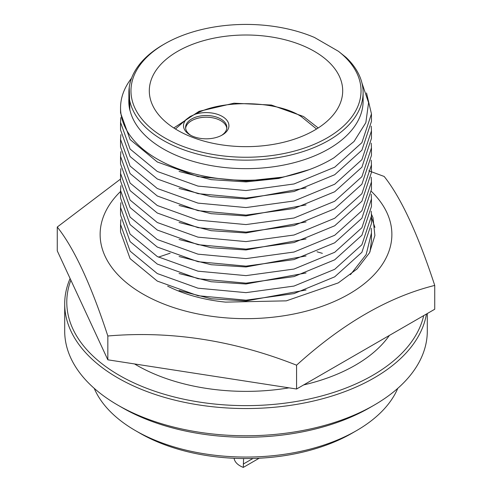<?xml version="1.0" encoding="UTF-8"?>
<svg xmlns="http://www.w3.org/2000/svg" width="492" height="492" viewBox="0 0 492 492"><rect width="100%" height="100%" fill="white"/><g stroke="black" fill="none" stroke-linecap="round" stroke-linejoin="round"><path stroke-width="0.74" d="M371.411 191.425A145.878 84.218 180 0 1 335.526 300.938A145.878 84.218 180 0 1 142.852 293.995A145.878 84.218 180 0 1 120.546 191.468M296.571 365.187C233.78 340.341 170.865 330.606 107.834 335.993L107.834 359.812L296.571 389.012L434.737 309.24L434.737 285.422C388.766 296.824 342.715 323.416 296.571 365.187L296.571 389.012M368.797 170.798L384.166 176.456C400.986 197.575 417.843 233.897 434.737 285.422M371.417 214.155L373.004 217.778L374.892 235.49L369.517 252.82L357.063 268.958L338.268 282.9L286.307 300.852L225.619 302.125A118.99 68.702 180 0 1 167.655 286.147M107.834 335.993C91.014 284.604 74.157 248.282 57.263 227.027L57.263 250.846L107.834 359.812M57.263 227.027L120.546 179.063M374.929 227.409L371.454 217.501M186.357 119.347L190.183 116.493L195.183 114.249A22.712 13.112 180 0 1 224.346 117.816A22.712 13.112 180 0 1 222.273 134.986L222.273 134.986A22.712 13.112 180 0 1 190.152 134.986A22.712 13.112 180 0 1 186.357 119.347L175.447 129.009M303.632 384.935A154.513 89.206 0 0 0 385.384 340.661A154.513 89.206 0 0 0 389.363 335.439M234.118 458.28A20.738 11.974 0 0 0 243.3 467.4L243.589 458.544M177.624 51.359A96.696 55.824 180 0 1 283.005 39.255A96.696 55.824 180 0 1 342.696 90.835A96.696 55.824 180 0 1 314.376 130.306A96.696 55.824 180 0 1 208.995 142.409A96.696 55.824 180 0 1 149.304 90.835A96.696 55.824 180 0 1 177.624 51.359M163.184 44.723L164.66 43.874A115.036 66.414 0 0 0 164.66 137.797A115.036 66.414 0 0 0 327.34 137.797A115.036 66.414 0 0 0 338.416 51.285L314.499 37.478A115.036 66.414 0 0 0 164.66 43.874L163.184 44.723A117.114 67.619 0 0 0 128.886 92.533A117.114 67.619 0 0 0 201.179 155.005A117.114 67.619 0 0 0 328.816 140.349A117.114 67.619 0 0 0 363.114 92.533A117.114 67.619 0 0 0 346.079 57.41L338.416 51.285M128.886 92.533L128.886 101.044A117.114 67.619 0 0 0 201.179 163.51A117.114 67.619 0 0 0 328.816 148.855A117.114 67.619 0 0 0 363.114 101.044L363.114 92.533M128.886 98.56A117.201 67.662 0 0 0 128.799 101.112A117.201 67.662 0 0 0 129.876 110.27L129.224 87.367M131.548 78.185A125.454 72.429 0 0 0 120.546 107.846A125.454 72.429 0 0 0 282.328 177.175C302.266 173.123 319.48 166.659 333.976 157.791L354.012 141.511L365.845 122.662L368.576 102.687L361.958 83.037M221.505 135.411A20.633 11.913 0 0 0 226.843 127.416A20.633 11.913 0 0 0 214.106 116.413A20.633 11.913 0 0 0 191.628 118.996A20.633 11.913 0 0 0 185.582 127.416A20.633 11.913 0 0 0 190.927 135.411M70.873 280.176A179.217 103.474 0 0 0 160.115 392.979A179.217 103.474 0 0 0 372.727 375.328A179.217 103.474 0 0 0 423.698 315.612M70.098 278.503A181.302 104.673 0 0 0 64.698 303.865A181.302 104.673 0 0 0 176.616 400.574A181.302 104.673 0 0 0 374.203 377.881A181.302 104.673 0 0 0 426.447 314.025M226.794 128.264A20.633 11.913 0 0 0 213.423 117.957A20.633 11.913 0 0 0 191.628 120.694A20.633 11.913 0 0 0 185.638 128.264M64.698 303.865L64.698 331.091A181.302 104.673 0 0 0 117.797 405.107A181.302 104.673 0 0 0 374.203 405.107L374.203 405.107A181.302 104.673 0 0 0 427.302 331.091L427.302 313.533M120.835 117.631L120.546 122.373L130.097 149.027L157.292 171.462L197.993 186.099L246 190.552L294.007 183.971L334.708 167.206L361.903 142.649L371.454 113.867L366.509 92.976M120.546 122.373L120.546 129.906L130.097 156.561L157.292 178.996L197.993 193.633L246 198.085L294.007 191.505L334.708 174.74L361.903 150.183L371.454 121.401L371.454 113.867M117.797 405.107L122.219 407.659A175.054 101.063 0 0 0 369.781 407.659L374.203 405.107L369.781 407.659M94.212 388.336A156.296 90.239 0 0 0 135.478 430.629A156.296 90.239 0 0 0 356.516 430.629A156.296 90.239 0 0 0 356.522 430.629A156.296 90.239 0 0 0 397.788 388.336M120.835 134.648L120.546 139.39L130.097 166.044L157.292 188.479L197.993 203.116L246 207.562L294.007 200.988L334.708 184.223L361.903 159.66L371.454 130.884L371.202 126.143M120.546 139.39L120.546 146.923L130.097 173.578L157.292 196.013L197.993 210.65L246 215.096L294.007 208.522L334.708 191.757L361.903 167.194L371.454 138.418L371.454 130.878M135.478 430.629L139.9 433.181A150.042 86.629 0 0 0 352.1 433.181L356.516 430.629L352.1 433.181M120.835 151.665L120.546 156.407L130.097 183.061L157.292 205.49L197.993 220.127L246 224.58L294.007 218.005L334.708 201.24L361.903 176.677L371.454 147.895L371.202 143.154M120.546 156.407L120.546 163.934L130.097 190.588L157.292 213.024L197.993 227.661L246 232.113L294.007 225.539L334.708 208.774L361.903 184.211L371.454 155.429L371.454 147.895M371.202 228.233L371.454 232.974L366.165 254.567L350.439 274.702M371.454 232.974L371.454 240.508L370.002 251.879M120.835 168.676L120.546 173.418L130.097 200.072L157.292 222.507L197.993 237.144L246 241.597L294.007 235.016L334.708 218.251L361.903 193.694L371.454 164.912L371.202 160.171M120.546 173.418L120.546 180.951L130.097 207.606L157.292 230.041L197.993 244.678L246 249.13L294.007 242.55L334.708 225.785L361.903 201.228L371.454 172.446L371.454 164.912M371.202 211.216L371.454 215.957L361.903 244.739L334.708 269.302L294.007 286.067L246 292.642L197.993 288.189L157.292 273.552L130.097 251.117L120.546 224.463L120.835 219.727M371.454 215.957L371.454 223.491L361.903 252.273L334.708 276.836L294.007 293.595L246 300.175L197.993 295.723L157.292 281.086L130.097 258.651L120.546 231.996L120.546 224.463M120.835 185.693L120.546 190.435L130.097 217.089L157.292 239.524L197.993 254.161L246 258.608L294.007 252.033L334.708 235.268L361.903 210.711L371.454 181.929L371.202 177.188M120.546 190.435L120.546 197.968L130.097 224.623L157.292 247.058L197.993 261.695L246 266.141L294.007 259.567L334.708 242.802L361.903 218.245L371.454 189.463L371.454 181.929M371.202 194.199L371.454 198.946L361.903 227.722L334.708 252.285L294.007 269.05L246 275.625L197.993 271.178L157.292 256.541L130.097 234.106L120.546 207.452L120.835 202.71M371.454 198.94L371.454 206.474L361.903 235.256L334.708 259.819L294.007 276.584L246 283.158L197.993 278.712L157.292 264.075L130.097 241.64L120.546 214.986L120.546 207.452M134.537 363.945A154.513 89.206 0 0 0 289.025 387.844M282.328 177.175L246 181.068L197.993 176.616L157.292 161.979L130.097 139.543L120.546 112.889L120.546 107.846M129.876 110.27L128.799 101.29M179.063 171.431L211.154 179.648L246 181.892L278.706 178.448L309.253 169.642M179.063 188.442L211.154 196.659L246 198.909L306.055 187.882M179.063 205.459L211.154 213.676L246 215.927L306.055 204.9M306.055 289.979L246 300.999L211.154 298.755L179.063 290.538M179.063 222.476L211.154 230.693L246 232.944L306.055 221.917M306.055 272.962L246 283.989L211.154 281.738L179.063 273.521M179.063 239.487L211.154 247.71L246 249.954L306.055 238.934M306.055 255.945L246 266.971L211.154 264.721L179.063 256.504M252.98 458.458L243.3 464.048M259.204 458.218L243.3 467.4M195.183 114.249C221.357 99.175 277.39 100.466 301.405 116.696L316.553 129.009M158.406 257.144L170.177 253.183M317.02 251.781L322.365 253.349M318.195 127.969L303.49 116.493L271.387 105.042L234.001 103.197L199.082 111.333L173.805 127.969M128.799 101.112L128.799 101.469"/></g></svg>
